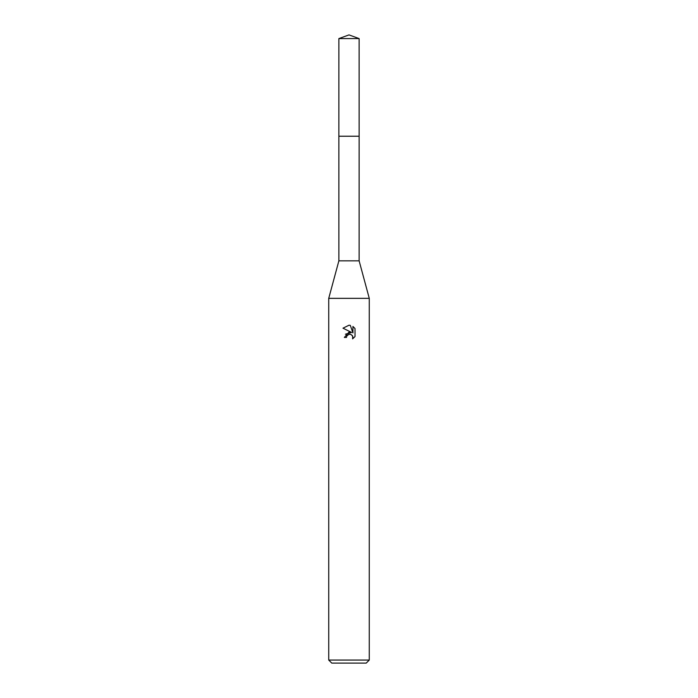 <?xml version="1.0" encoding="UTF-8"?>
<svg xmlns="http://www.w3.org/2000/svg" width="698" height="698" viewBox="0 0 698 698"><rect width="100%" height="100%" fill="white"/><g stroke="black" fill="none" stroke-linecap="round" stroke-linejoin="round"><path stroke-width="1.05" d="M338.87 38.591L359.13 38.591L349 34.9L338.87 38.591L338.862 136.223L359.138 136.223L359.13 260.851L369.268 298.343L369.268 660.064L328.732 660.064L331.777 663.1L366.223 663.1L369.268 660.064M359.13 38.591L359.138 136.223L338.862 136.223L338.87 260.851L359.13 260.851M338.87 260.851L328.732 298.343L369.268 298.343M349 334.263L346.81 335.974L346.47 337.439L344.341 337.439L349 332.117L351.583 332.423L342.98 328.182L349 325.216L350.309 325.364L352.935 332.92L352.935 326.446L355.02 328.557L355.02 336.549L352.603 338.87L352.699 336.183L350.946 334.429L349 334.263L350.291 334.237M346.47 337.439L346.688 336.253M352.228 335.389L352.944 337.422L352.603 338.862L355.02 336.549M351.583 332.423L345.397 334.211M346.81 335.974L348.826 334.307M355.02 328.557L352.935 326.446M350.309 325.364L349.148 325.224M349.052 325.216L342.98 328.182M328.732 298.343L328.732 660.064"/></g></svg>
